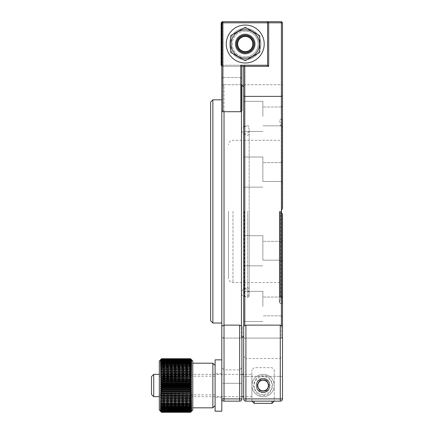 <?xml version="1.0" encoding="UTF-8"?>
<svg xmlns="http://www.w3.org/2000/svg" width="434" height="434" viewBox="0 0 434 434"><rect width="100%" height="100%" fill="white"/><g stroke="black" fill="none" stroke-linecap="round" stroke-linejoin="round"><path stroke-width="0.33" stroke-dasharray="2.17 1.63" d="M282.507 208.743L282.219 208.987L282.507 208.743L282.507 85.872L282.507 208.743L281.395 210.219L281.172 211.418L281.395 212.622L282.507 214.098L282.507 297.317C282.507 305.97 282.507 305.97 282.507 297.317L282.507 214.098L282.219 213.853L282.507 214.098M243.675 335.856L243.675 84.755L243.675 95.871L244.787 96.381L244.787 65.225L222.246 65.225L222.246 22.818L282.507 22.818L281.395 21.7L222.246 21.7L221.128 22.818L268.673 22.818L268.673 65.225L267.556 65.225L267.556 22.818L222.913 22.818L222.913 111.712L221.801 110.849L221.801 99.82L221.801 323.021M282.507 22.818L282.507 95.871L282.507 84.755L282.507 95.871L282.507 85.872L281.395 84.755L281.395 210.219L282.219 208.987L282.219 119.296L282.219 208.987L281.46 210.056M282.507 336.968L282.507 326.2L282.507 338.086L282.507 326.2L282.507 336.968L281.395 338.086L281.395 325.278M243.675 306.431L243.675 321.496L243.675 306.431M243.675 250.776L243.675 265.841L243.675 250.776M243.675 172.065L243.675 156.999L243.675 172.065M243.675 116.41L243.675 101.344L243.675 116.41M282.507 125.524C282.507 116.871 282.507 116.871 282.507 125.524L282.507 126.576L282.507 125.524M262.868 306.431L262.868 291.366L262.868 306.431M262.868 250.776L262.868 235.711L262.868 250.776M262.868 172.065L262.868 156.999L262.868 172.065M262.868 116.41L262.868 101.344L262.868 116.41M282.507 177.327L282.507 174.788L282.507 177.327M281.395 123.061L281.395 107.003L281.395 123.061M281.395 125.817L282.507 126.934L281.395 125.817L281.395 107.003L281.395 125.817L262.868 125.817L281.395 125.817M281.395 178.716L281.395 162.658L281.395 178.716M281.422 212.693L281.704 213.23M281.53 212.926L281.172 211.418M281.395 172.065L281.395 162.658L281.395 172.065M282.507 297.317L282.507 296.265L282.507 297.317M282.507 248.053L282.507 245.514L282.507 248.053M281.395 246.073L281.395 260.183L281.395 246.073M281.395 297.344L281.395 315.838L281.395 297.344M281.395 298.283L281.395 315.838L281.395 298.283M281.395 248.34L281.395 260.183L281.395 248.34M262.868 260.183L262.868 241.369L262.868 260.183L262.868 241.369L262.868 260.183L281.395 260.183L282.507 261.301L281.395 260.183L262.868 260.183M262.868 181.472L262.868 162.658L262.868 181.472L262.868 162.658L262.868 181.472L281.395 181.472L282.507 182.589L281.395 181.472L262.868 181.472M249.187 211.418L249.187 296.379L249.187 211.418M279.897 211.418L279.897 296.84L279.897 211.418M282.507 95.871L281.395 96.381L281.395 21.7M244.787 325.278L244.787 84.755L281.395 84.755L281.395 96.381L244.787 96.381L244.787 84.755L243.675 85.872M244.787 66.342L244.787 65.225L222.246 65.225L222.246 22.818L221.801 22.818L222.913 21.7L267.556 21.7L222.913 21.7L221.801 22.818L221.801 110.849M245.237 53.507A9.488 9.488 0 0 0 253.451 39.277A9.488 9.488 0 0 0 237.018 39.277A9.488 9.488 0 0 0 245.237 53.507A9.488 9.488 0 0 0 253.451 39.277A9.488 9.488 0 0 0 237.018 39.277A9.488 9.488 0 0 0 245.237 53.507A9.488 9.488 0 0 1 237.018 39.277A9.488 9.488 0 0 1 253.451 39.277A9.488 9.488 0 0 1 245.237 53.507A9.488 9.488 0 0 1 237.018 39.277A9.488 9.488 0 0 1 253.451 39.277A9.488 9.488 0 0 1 245.237 53.507A9.488 9.488 0 0 0 253.451 39.277A9.488 9.488 0 0 0 237.018 39.277A9.488 9.488 0 0 0 245.237 53.507A9.488 9.488 0 0 1 237.018 39.277A9.488 9.488 0 0 1 253.451 39.277A9.488 9.488 0 0 1 245.237 53.507M243.675 66.342L222.246 66.342L243.675 66.342L244.787 65.225L243.675 66.342L243.675 95.871M222.246 22.367L222.246 21.7M221.801 65.225L222.246 65.225L222.246 66.342L222.246 65.225L221.128 65.225L221.128 22.818M221.801 65.892L221.128 65.225M282.507 376.365L282.507 398.906L282.507 356.276L282.507 376.365L282.507 356.276L282.507 376.365L280.277 376.365L280.277 358.511L280.277 376.365L282.507 376.365M243.675 326.2L245.904 325.131L245.904 401.141A2.23 2.23 0 0 1 243.675 398.906L245.904 398.906L245.904 401.141A2.23 2.23 0 0 1 243.675 398.906A2.23 2.23 0 0 0 245.904 401.141L245.904 398.906L280.277 398.906L243.675 398.906L243.675 356.276L245.904 358.511L245.904 376.365L280.277 376.365L245.904 376.365L245.904 398.906L243.675 398.906A2.23 2.23 0 0 0 245.904 401.141A2.23 2.23 0 0 1 243.675 398.906L243.675 376.365L243.675 398.906A2.23 2.23 0 0 0 245.904 401.141L280.277 401.141L280.277 398.906L245.904 398.906L245.904 358.511L280.277 358.511L282.507 356.276L282.507 398.906A2.23 2.23 0 0 1 280.277 401.141A2.23 2.23 0 0 0 282.507 398.906L280.277 398.906L280.277 376.365L280.277 398.906L282.507 398.906A2.23 2.23 0 0 1 280.277 401.141L245.904 401.141L280.277 401.141A2.23 2.23 0 0 0 282.507 398.906L280.277 398.906L280.277 325.131L282.507 326.2M245.904 325.131L280.277 325.131M263.091 380.027A5.485 5.485 0 0 0 258.339 388.262A5.485 5.485 0 0 0 267.843 388.262A5.485 5.485 0 0 0 263.091 380.027M263.091 394.446A8.93 8.93 0 0 1 255.36 381.052A8.93 8.93 0 0 1 270.821 381.052A8.93 8.93 0 0 1 263.091 394.446A8.93 8.93 0 0 0 270.821 381.052A8.93 8.93 0 0 0 255.36 381.052A8.93 8.93 0 0 0 263.091 394.446M263.091 396.676A11.159 11.159 0 0 0 272.758 379.934A11.159 11.159 0 0 0 253.423 379.934A11.159 11.159 0 0 0 263.091 396.676A11.159 11.159 0 0 1 253.423 379.934A11.159 11.159 0 0 1 272.758 379.934A11.159 11.159 0 0 1 263.091 396.676A11.159 11.159 0 0 0 272.758 379.934A11.159 11.159 0 0 0 253.423 379.934A11.159 11.159 0 0 0 263.091 396.676A11.159 11.159 0 0 0 272.758 379.934A11.159 11.159 0 0 0 253.423 379.934A11.159 11.159 0 0 0 263.091 396.676A11.159 11.159 0 0 0 272.758 379.934A11.159 11.159 0 0 0 253.423 379.934A11.159 11.159 0 0 0 263.091 396.676M243.675 376.365L243.675 356.276L243.675 376.365L243.675 356.276L243.675 376.365L245.904 376.365L243.675 376.365M224.031 111.712L224.031 84.755L221.801 86.984L221.801 335.856L224.031 338.086L224.031 325.131L239.655 325.131L241.884 326.2L241.884 338.043L241.44 338.086L241.44 325.565M243.675 211.418L243.675 282.567L243.675 211.418M228.496 211.244L228.496 278.102L228.496 211.244M221.801 22.818L221.801 78.614L221.801 22.818L222.913 22.818L221.801 22.818L222.913 22.818L222.913 77.502L222.913 21.7L221.801 22.818M240.772 111.712L240.772 65.225L241.884 66.342L241.884 110.849L241.884 84.755L241.884 110.849L240.772 111.712L222.913 111.712M221.801 78.614L222.913 77.502L221.801 78.614M240.772 65.225L241.884 66.342L240.772 65.225L267.556 65.225L240.772 65.225L240.772 77.502L222.913 77.502L240.772 77.502L240.772 65.225L267.556 65.225L267.556 22.818L267.556 66.342L241.884 66.342L268.673 66.342L267.556 65.225L268.673 65.225L268.673 22.818L267.556 21.7L222.913 21.7L222.913 22.818L267.556 22.818L222.913 22.818L222.913 21.7L267.556 21.7L267.556 22.818L268.673 22.818L267.556 22.818L267.556 21.7L268.673 22.818L268.673 66.342M241.884 78.614L240.772 77.502L241.884 78.614M267.556 65.225L267.556 66.342L268.673 65.225L267.556 66.342L241.884 66.342M267.556 21.7L267.556 22.818L268.673 22.818L267.556 21.7M221.801 383.282L221.801 398.906L221.801 367.658L221.801 383.282L221.801 367.658L221.801 383.282L224.031 383.282L224.031 398.906L221.801 398.906A2.23 2.23 0 0 0 224.031 401.141A2.23 2.23 0 0 1 221.801 398.906A2.23 2.23 0 0 0 224.031 401.141L239.655 401.141A2.23 2.23 0 0 0 241.884 398.906L241.884 383.282L241.884 398.906A2.23 2.23 0 0 1 239.655 401.141A2.23 2.23 0 0 0 241.884 398.906L224.031 398.906L224.031 369.893L224.031 383.282L239.655 383.282L239.655 398.906L239.655 369.893L239.655 383.282L221.801 383.282M221.801 326.2L224.031 325.131L224.031 398.906L221.801 398.906L221.801 326.2L221.801 338.086L241.884 338.086L241.884 398.906L221.801 398.906L221.801 359.846L221.801 411.182M241.884 383.282L241.884 367.658L241.884 383.282L241.884 367.658L241.884 383.282L239.655 383.282L241.884 383.282M263.091 392.211A6.694 6.694 0 0 1 256.396 385.517A6.694 6.694 0 0 1 263.091 378.822A6.694 6.694 0 0 1 269.785 385.517A6.694 6.694 0 0 1 263.091 392.211A6.694 6.694 0 0 0 268.89 382.17A6.694 6.694 0 0 0 257.291 382.17A6.694 6.694 0 0 0 263.091 392.211A6.694 6.694 0 0 0 268.89 382.17A6.694 6.694 0 0 0 257.291 382.17A6.694 6.694 0 0 0 263.091 392.211M263.091 392.434C259.12 391.419 263.21 393.578 258.197 390.41C256 386.775 257.335 390.893 256.174 385.517C257.188 381.546 255.029 385.631 258.197 380.623C261.832 378.426 257.715 379.761 263.091 378.594C267.062 379.614 262.971 377.455 267.984 380.623C270.181 384.258 268.847 380.141 270.008 385.517C268.993 389.488 271.152 385.397 267.984 390.41C264.349 392.607 268.467 391.267 263.091 392.434M259.868 379.934L256.646 385.517L259.868 391.094L266.313 391.094L269.536 385.517L266.313 379.934L259.868 379.934L266.313 379.934L269.536 385.517L266.313 391.094L259.868 391.094L256.646 385.517L259.868 379.934M215.101 379.701L215.101 397.235L215.101 379.701M215.101 411.182L215.101 359.846M221.801 379.701L221.801 397.235L221.801 379.701M215.101 385.305L215.101 394.864L215.101 385.305M159.305 385.305L159.305 394.864L159.305 385.305M215.101 385.066L215.101 405.606L215.101 385.066M159.305 360.963L159.305 410.07M212.872 407.835L212.872 363.198M190.553 386.754L191.665 386.092L190.553 385.473L161.535 385.473L160.417 386.092L161.535 386.754L190.553 386.754L190.553 387.388L161.535 387.388L161.535 386.754M161.535 387.388L160.417 387.92L161.535 388.663L190.553 388.663L190.553 389.287L161.535 389.287L161.535 388.663M161.535 389.287L160.417 389.737L161.535 390.551L190.553 390.551L190.553 391.17L161.535 391.17L161.535 390.551M161.535 391.17L160.417 391.533L161.535 392.412L190.553 392.412L190.553 393.025L161.535 393.025L161.535 392.412M161.535 393.025L160.417 393.296L161.535 394.24L190.553 394.24L190.553 394.837L161.535 394.837L161.535 394.24M161.535 394.837L160.417 395.021L161.535 396.025L190.553 396.025L190.553 396.605L161.535 396.605L161.535 396.025M161.535 396.605L160.417 396.698L161.535 397.756L190.553 397.756L190.553 398.314L161.535 398.314L161.535 397.756M161.535 398.314L160.417 398.32L161.535 399.426L190.553 399.426L190.553 399.964L161.535 399.964L161.535 399.426M161.535 399.964L160.417 399.871L161.535 401.021L190.553 401.021L190.553 401.537L161.535 401.537L161.535 401.021M161.535 401.537L160.417 401.352L161.535 402.54L190.553 402.54L190.553 403.023L161.535 403.023L161.535 402.54M161.535 403.023L160.417 402.757L161.535 403.973L190.553 403.973L190.553 404.428L161.535 404.428L161.535 403.973M161.535 404.428L160.417 404.07L161.535 405.313L190.553 405.313L190.553 405.73L161.535 405.73L161.535 405.313M161.535 405.73L160.417 405.285L161.535 406.549L190.553 406.549L190.553 406.935L161.535 406.935L161.535 406.549M161.535 406.935L160.417 406.403L161.535 407.678L190.553 407.678L190.553 408.025L161.535 408.025L161.535 407.678M161.535 408.025L160.417 407.412L161.535 408.692L190.553 408.692L190.553 409.007L161.535 409.007L161.535 408.692M161.535 409.007L160.417 408.313L161.535 409.593L190.553 409.593L161.535 409.593M161.535 409.864L160.417 409.099L161.535 410.369L190.553 410.369L161.535 410.369M161.535 410.597L160.417 409.761L161.535 411.02L190.553 411.02L161.535 411.02M161.535 411.204L160.417 410.298L161.535 411.535L190.553 411.535L161.535 411.535M161.535 411.682L160.417 410.716L161.535 411.926L190.553 411.926L161.535 411.926M161.535 412.023L160.417 410.998L161.535 412.289L190.553 412.3L191.665 411.155L190.553 412.229L161.535 412.229M161.535 358.734L160.417 359.857L161.535 358.761L190.553 358.761L161.535 358.761M161.535 358.799L160.417 359.96L161.535 358.918L190.553 358.918L161.535 358.918M161.535 358.999L160.417 360.198L161.535 359.211L190.553 359.211L161.535 359.211M161.535 359.336L160.417 360.562L161.535 359.634L190.553 359.634L161.535 359.634M161.535 359.808L160.417 361.055L161.535 360.193L190.553 360.193L161.535 360.193M161.535 360.404L160.417 361.674L161.535 360.882L190.553 360.882L161.535 360.882M161.535 361.137L160.417 362.412L161.535 361.696L190.553 361.696L190.553 361.989L161.535 361.989L161.535 361.696M161.535 361.989L160.417 363.269L161.535 362.629L190.553 362.629L190.553 362.96L161.535 362.96L161.535 362.629M161.535 362.96L160.417 364.24L161.535 363.676L190.553 363.676L190.553 364.05L161.535 364.05L161.535 363.676M161.535 364.05L160.417 365.319L161.535 364.842L190.553 364.842L190.553 365.249L161.535 365.249L161.535 364.842M161.535 365.249L160.417 366.497L161.535 366.106L190.553 366.106L190.553 366.551L161.535 366.551L161.535 366.106M161.535 366.551L160.417 367.777L161.535 367.473L190.553 367.473L190.553 367.945L161.535 367.945L161.535 367.473M161.535 367.945L160.417 369.144L190.553 368.933L190.553 369.432L161.535 369.432L161.535 368.933M161.535 369.432L160.417 370.598L190.553 370.473L190.553 370.999L161.535 370.999L161.535 370.473M161.535 370.999L160.417 372.128L190.553 372.095L190.553 372.643L161.535 372.643L161.535 372.095M161.535 372.643L160.417 373.723L161.535 373.782L190.553 373.782L190.553 374.352L161.535 374.352L161.535 373.782M161.535 374.352L160.417 375.377L161.535 375.529L190.553 375.529L190.553 376.121L161.535 376.121L161.535 375.529M161.535 376.121L160.417 377.086L161.535 377.325L190.553 377.325L190.553 377.933L161.535 377.933L161.535 377.325M161.535 377.933L160.417 378.839L161.535 379.17L190.553 379.17L190.553 379.783L161.535 379.783L161.535 379.17M161.535 379.783L160.417 380.623L161.535 381.041L190.553 381.041L190.553 381.665L161.535 381.665L161.535 381.041M161.535 381.665L160.417 382.435L161.535 382.934L190.553 382.934L190.553 383.564L161.535 383.564L161.535 382.934M161.535 383.564L160.417 384.258L161.535 384.844L190.553 384.844L190.553 385.473M161.535 385.473L161.535 384.844M192.783 385.018L192.783 407.835L192.783 385.018M161.535 412.175L190.553 412.229M192.783 410.07L192.783 360.963M190.553 412.175L191.665 410.998L190.553 412.023M190.553 411.926L191.665 410.716L190.553 411.682M190.553 411.535L191.665 410.298L190.553 411.204M190.553 411.02L191.665 409.761L190.553 410.597M190.553 410.369L191.665 409.099L190.553 409.864M190.553 409.593L191.665 408.313L190.553 409.007M190.553 408.692L191.665 407.412L190.553 408.025M190.553 407.678L191.665 406.403L190.553 406.935M190.553 406.549L191.665 405.285L190.553 405.73M190.553 405.313L191.665 404.07L190.553 404.428M190.553 403.973L191.665 402.757L190.553 403.023M190.553 402.54L191.665 401.352L190.553 401.537M190.553 401.021L191.665 399.871L190.553 399.964M190.553 399.426L191.665 398.32L190.553 398.314M190.553 397.756L191.665 396.698L190.553 396.605M190.553 396.025L191.665 395.021L190.553 394.837M190.553 394.24L191.665 393.296L190.553 393.025M190.553 392.412L191.665 391.533L190.553 391.17M190.553 390.551L191.665 389.737L190.553 389.287M190.553 388.663L191.665 387.92L190.553 387.388M190.553 384.844L191.665 384.258L190.553 383.564M190.553 382.934L191.665 382.435L190.553 381.665M190.553 381.041L191.665 380.623L190.553 379.783M190.553 379.17L191.665 378.839L190.553 377.933M190.553 377.325L191.665 377.086L190.553 376.121M190.553 375.529L191.665 375.377L190.553 374.352M190.553 373.782L191.665 373.723L190.553 372.643M190.553 372.095L191.665 372.128L190.553 370.999M190.553 370.473L191.665 370.598L190.553 369.432M190.553 368.933L191.665 369.144L190.553 367.945M190.553 367.473L191.665 367.777L190.553 366.551M190.553 366.106L191.665 366.497L190.553 365.249M190.553 364.842L191.665 365.319L190.553 364.05M190.553 363.676L191.665 364.24L190.553 362.96M190.553 362.629L191.665 363.269L190.553 361.989M190.553 361.696L191.665 362.412L190.553 361.137M190.553 360.882L191.665 361.674L190.553 360.404M190.553 360.193L191.665 361.055L190.553 359.808M190.553 359.634L191.665 360.562L190.553 359.336M190.553 359.211L191.665 360.198L190.553 358.999M190.553 358.918L191.665 359.96L190.553 358.799M190.553 358.761L191.665 359.857L160.417 359.857L191.665 359.878M191.665 410.998L160.417 410.998M160.417 411.155L191.665 411.155M191.665 410.716L160.417 410.716M160.417 411.177L191.665 411.177M191.665 410.298L160.417 410.298M160.417 411.069L191.665 411.069M191.665 409.761L160.417 409.761M160.417 410.835L191.665 410.835M191.665 409.099L160.417 409.099M160.417 410.466L191.665 410.466M191.665 408.313L160.417 408.313M160.417 409.978L191.665 409.978M191.665 407.412L160.417 407.412M160.417 409.36L191.665 409.36M191.665 406.403L160.417 406.403M160.417 408.622L191.665 408.622M191.665 405.285L160.417 405.285M160.417 407.765L191.665 407.765M191.665 404.07L160.417 404.07M160.417 406.794L191.665 406.794M191.665 402.757L160.417 402.757M160.417 405.714L191.665 405.714M191.665 401.352L160.417 401.352M160.417 404.531L191.665 404.531M191.665 399.871L160.417 399.871M160.417 403.257L191.665 403.257M191.665 398.32L160.417 398.32M160.417 401.884L191.665 401.884M191.665 396.698L160.417 396.698M160.417 400.436L191.665 400.436M191.665 395.021L160.417 395.021M160.417 398.906L191.665 398.906M191.665 393.296L160.417 393.296M191.665 391.533L160.417 391.533M191.665 389.737L160.417 389.737M191.665 387.92L160.417 387.92M191.665 386.092L160.417 386.092M191.665 384.258L160.417 384.258M191.665 382.435L160.417 382.435M191.665 380.623L160.417 380.623M191.665 378.839L160.417 378.839M191.665 377.086L160.417 377.086M191.665 375.377L160.417 375.377M191.665 373.723L160.417 373.723M191.665 372.128L160.417 372.128M191.665 370.598L160.417 370.598M191.665 369.144L160.417 369.144M191.665 367.777L160.417 367.777M160.417 371.157L191.665 371.157M191.665 366.497L160.417 366.497M160.417 369.676L191.665 369.676M191.665 365.319L160.417 365.319M160.417 368.276L191.665 368.276M191.665 364.24L160.417 364.24M160.417 366.963L191.665 366.963M191.665 363.269L160.417 363.269M160.417 365.748L191.665 365.748M191.665 362.412L160.417 362.412M160.417 364.631L191.665 364.631M191.665 361.674L160.417 361.674M160.417 363.616L191.665 363.616M191.665 361.055L160.417 361.055M160.417 362.716L191.665 362.716M191.665 360.562L160.417 360.562M160.417 361.934L191.665 361.934M191.665 360.198L160.417 360.198M160.417 361.272L191.665 361.272M191.665 359.96L160.417 359.96M160.417 360.73L191.665 360.73M160.417 360.318L191.665 360.318M160.417 360.036L191.665 360.036M153.723 396.676L153.723 374.358M251.932 374.358L251.932 396.676L251.932 374.358L243.675 374.358M241.884 374.358L159.305 374.358M151.493 394.446L151.493 376.587M251.932 401.141L251.932 369.893L251.932 401.141M254.161 401.141L254.161 403.37M272.02 401.141L272.02 403.37M274.25 369.893L274.25 401.141L274.25 369.893L272.02 367.658L254.161 367.658L251.932 369.893M263.091 392.548C254.026 392.992 254.02 378.052 263.08 378.486C272.151 378.03 272.172 392.982 263.091 392.548C272.156 392.992 272.161 378.052 263.102 378.486C254.031 378.03 254.009 392.982 263.091 392.548M242.579 53.707A10.042 10.042 0 0 1 238.174 36.879A10.042 10.042 0 0 1 254.953 41.474A10.042 10.042 0 0 1 242.579 53.707A10.042 10.042 0 0 0 254.953 41.474A10.042 10.042 0 0 0 238.174 36.879A10.042 10.042 0 0 0 242.579 53.707A10.042 10.042 0 0 1 238.174 36.879A10.042 10.042 0 0 1 254.953 41.474A10.042 10.042 0 0 1 242.579 53.707A10.042 10.042 0 0 0 254.953 41.474A10.042 10.042 0 0 0 238.174 36.879A10.042 10.042 0 0 0 242.579 53.707M250.244 25.72A18.971 18.971 0 0 0 226.884 48.83A18.971 18.971 0 0 0 258.577 57.51A18.971 18.971 0 0 0 250.244 25.72A18.971 18.971 0 0 0 226.884 48.83A18.971 18.971 0 0 0 258.577 57.51A18.971 18.971 0 0 0 250.244 25.72A18.971 18.971 0 0 0 226.884 48.83A18.971 18.971 0 0 0 258.577 57.51A18.971 18.971 0 0 0 250.244 25.72M245.237 36.602A7.416 7.416 0 0 0 237.816 44.018A7.416 7.416 0 0 0 245.237 51.44A7.416 7.416 0 0 0 252.653 44.018A7.416 7.416 0 0 0 245.237 36.602A7.416 7.416 0 0 1 251.66 47.729A7.416 7.416 0 0 1 238.808 47.729A7.416 7.416 0 0 1 245.237 36.602A7.416 7.416 0 0 1 252.653 44.018A7.416 7.416 0 0 1 245.237 51.44A7.416 7.416 0 0 1 237.816 44.018A7.416 7.416 0 0 1 245.237 36.602M245.237 52.221A8.197 8.197 0 0 0 252.333 39.923A8.197 8.197 0 0 0 238.136 39.923A8.197 8.197 0 0 0 245.237 52.221A8.197 8.197 0 0 0 252.333 39.923A8.197 8.197 0 0 0 238.136 39.923A8.197 8.197 0 0 0 245.237 52.221M245.237 35.821A8.197 8.197 0 0 1 252.333 48.12A8.197 8.197 0 0 1 238.136 48.12A8.197 8.197 0 0 1 245.237 35.821A8.197 8.197 0 0 1 252.333 48.12A8.197 8.197 0 0 1 238.136 48.12A8.197 8.197 0 0 1 245.237 35.821M245.237 58.227A14.208 14.208 0 0 0 257.536 36.917A14.208 14.208 0 0 0 232.933 36.917A14.208 14.208 0 0 0 245.237 58.227A14.208 14.208 0 0 1 231.029 44.018A14.208 14.208 0 0 1 245.237 29.816A14.208 14.208 0 0 1 259.44 44.018A14.208 14.208 0 0 1 245.237 58.227A14.208 14.208 0 0 0 259.44 44.018A14.208 14.208 0 0 0 245.237 29.816A14.208 14.208 0 0 0 231.029 44.018A14.208 14.208 0 0 0 245.237 58.227M245.237 56.968A12.944 12.944 0 0 1 234.024 37.546A12.944 12.944 0 0 1 256.445 37.546A12.944 12.944 0 0 1 245.237 56.968M245.237 60.771L259.744 52.395L259.744 35.642L245.237 27.266L230.725 35.642L230.725 52.395L245.237 60.771L230.725 52.395L230.725 35.642L245.237 27.266L259.744 35.642L259.744 52.395L245.237 60.771L230.725 52.395L230.725 35.642L245.237 27.266L259.744 35.642L259.744 52.395L245.237 60.771M249.094 52.069A8.93 8.93 0 0 0 253.288 40.161A8.93 8.93 0 0 0 241.375 35.968A8.93 8.93 0 0 0 237.181 47.876A8.93 8.93 0 0 0 249.094 52.069M241.857 36.977A7.812 7.812 0 0 0 240.821 50.463A7.812 7.812 0 0 0 253.022 44.621A7.812 7.812 0 0 0 241.857 36.977M237.159 47.827A8.93 8.93 0 0 1 245.975 35.121A8.93 8.93 0 0 1 252.572 49.113A8.93 8.93 0 0 1 237.159 47.827A8.93 8.93 0 0 1 245.975 35.121A8.93 8.93 0 0 1 252.572 49.113A8.93 8.93 0 0 1 237.159 47.827M231.105 50.68A15.624 15.624 0 0 0 258.073 52.926A15.624 15.624 0 0 0 246.528 28.449A15.624 15.624 0 0 0 231.105 50.68A15.624 15.624 0 0 1 246.528 28.449A15.624 15.624 0 0 1 258.073 52.926A15.624 15.624 0 0 1 231.105 50.68M243.013 52.666A8.93 8.93 0 0 1 238.857 37.774A8.93 8.93 0 0 1 253.836 41.621A8.93 8.93 0 0 1 243.013 52.666A8.93 8.93 0 0 1 238.857 37.774A8.93 8.93 0 0 1 253.836 41.621A8.93 8.93 0 0 1 243.013 52.666M241.347 59.154A15.624 15.624 0 0 0 260.281 39.82A15.624 15.624 0 0 0 234.072 33.087A15.624 15.624 0 0 0 241.347 59.154A15.624 15.624 0 0 1 234.072 33.087A15.624 15.624 0 0 1 260.281 39.82A15.624 15.624 0 0 1 241.347 59.154M245.237 51.44A7.416 7.416 0 0 0 251.66 40.313A7.416 7.416 0 0 0 238.808 40.313A7.416 7.416 0 0 0 245.237 51.44M245.237 31.074A12.944 12.944 0 0 0 234.024 50.49A12.944 12.944 0 0 0 256.445 50.49A12.944 12.944 0 0 0 245.237 31.074M281.395 212.622L281.395 338.086L244.787 338.086L243.675 336.968M244.271 211.418L244.271 296.189L244.271 211.418M282.219 213.853L282.219 303.545L282.219 213.853M247.689 211.418L247.689 297.431L247.689 211.418M280.163 211.418L280.163 303.545L280.163 211.418M279.366 211.418L279.366 302.406L279.366 211.418M281.02 211.418L281.02 297.87L281.02 211.418M280.847 211.418L280.847 297.496L280.847 211.418M280.19 211.418L280.19 297.263L280.19 211.418M280.277 401.141A2.23 2.23 0 0 0 282.507 398.906A2.23 2.23 0 0 1 280.277 401.141L280.277 398.906L280.277 401.141M212.872 99.82L212.872 323.021M241.44 111.191L241.44 84.755L224.031 84.755L224.031 338.086L241.44 338.086L241.44 84.755L241.884 84.798M232.96 211.418L232.96 282.567L232.96 211.418M224.031 401.141L224.031 398.906L224.031 401.141L224.031 398.906L239.655 398.906L239.655 401.141L239.655 398.906L241.884 398.906M239.655 325.131L239.655 401.141M263.091 395.336C267.735 395.895 271.006 392.624 272.91 385.517C271.006 378.41 267.735 375.139 263.091 375.698C258.447 375.139 255.176 378.41 253.272 385.517C255.176 392.624 258.447 395.895 263.091 395.336M243.675 321.496L262.868 321.496L243.675 321.496M243.675 291.366L262.868 291.366L243.675 291.366M249.187 296.379L247.689 297.431L244.271 296.189L243.675 296.606M249.187 126.457L247.689 125.41L244.271 126.652L243.675 126.234M243.675 265.841L262.868 265.841L243.675 265.841M243.675 235.711L262.868 235.711L243.675 235.711M243.675 187.13L262.868 187.13L243.675 187.13M243.675 156.999L262.868 156.999L243.675 156.999M243.675 131.475L262.868 131.475L243.675 131.475M243.675 101.344L262.868 101.344L243.675 101.344M279.897 126.001L281.037 125.068L279.317 120.142L280.163 119.296L282.507 119.003M281.395 107.003L282.507 105.885L281.395 107.003L262.868 107.003L281.395 107.003M281.395 162.658L282.507 161.54L281.395 162.658L262.868 162.658L281.395 162.658M279.897 296.84L281.037 297.773L279.317 302.699L280.163 303.545L282.507 303.838M281.395 241.369L282.507 240.252L281.395 241.369L262.868 241.369L281.395 241.369M281.395 315.838L282.507 316.956L281.395 315.838L262.868 315.838L281.395 315.838M281.395 297.024L282.507 295.907L281.395 297.024L262.868 297.024L281.395 297.024M279.317 211.418L279.317 302.699L279.317 211.418M243.675 134.497L244.271 134.073L247.689 135.321L249.187 134.269M243.675 288.344L244.271 288.762L247.689 287.52L249.187 288.567M281.037 211.418L281.037 297.773L281.037 211.418M279.897 140.274L232.96 140.274C230.248 140.54 228.761 142.032 228.496 144.739M279.897 282.567L232.96 282.567C230.248 282.301 228.761 280.809 228.496 278.102M243.675 84.755L282.507 84.755M243.675 338.086L282.507 338.086M241.884 84.755L221.801 84.755M241.884 367.658L239.655 369.893L224.031 369.893L221.801 367.658M221.801 373.799L215.101 373.799M221.801 397.235L215.101 397.235M215.101 376.169L159.305 376.169M215.101 394.864L159.305 394.864M251.932 396.676L243.675 396.676M241.884 396.676L159.305 396.676M245.248 126.044C242.856 126.278 241.543 127.591 241.304 129.983L241.304 292.852C242.167 287.704 247.543 288.653 247.885 289.934L249.187 292.852L249.187 129.983C248.351 135.153 242.861 134.214 242.476 132.788L241.304 129.983L241.304 292.852C241.543 295.25 242.856 296.563 245.248 296.796C247.635 296.563 248.948 295.25 249.187 292.852L249.187 129.983C248.948 127.591 247.635 126.278 245.248 126.044"/><path stroke-width="0.65" d="M282.507 326.2L280.277 325.131L280.277 398.906L282.507 398.906L282.507 214.098L281.395 212.622L281.395 210.219L282.507 208.743L282.507 22.818L281.395 22.818L281.395 96.381L282.507 95.871M281.422 212.693L281.395 96.381L244.787 96.381L243.675 95.871L243.675 398.906L280.277 398.906L280.277 401.141L245.904 401.141A2.23 2.23 0 0 1 243.675 398.906A2.23 2.23 0 0 0 245.904 401.141L245.904 325.131L243.675 326.2M281.704 213.23L281.53 212.926M281.172 211.418L281.46 210.056M210.636 102.05L210.636 320.786L210.636 102.05L212.872 99.82L212.872 323.021L221.801 323.021L221.801 110.849L222.913 111.712L240.772 111.712L240.772 65.225L267.556 65.225L268.673 66.342L268.673 22.818L281.395 22.818L281.395 21.7L282.507 22.818M221.801 110.849L221.801 22.818L221.128 22.818L222.246 21.7L281.395 21.7M244.787 325.278L244.787 66.342M243.675 95.871L243.675 66.342M222.246 21.7L222.246 22.367M221.128 22.818L221.128 65.225L221.801 65.225M221.128 65.225L221.801 65.892M282.507 336.968L282.507 356.276M280.277 325.131L245.904 325.131M282.507 398.906A2.23 2.23 0 0 1 280.277 401.141A2.23 2.23 0 0 0 282.507 398.906M263.091 380.027A5.485 5.485 0 0 1 267.843 388.262A5.485 5.485 0 0 1 258.339 388.262A5.485 5.485 0 0 1 263.091 380.027M243.675 356.276L243.675 335.856L241.884 338.086M221.801 359.846L215.101 359.846L215.101 411.182L221.801 411.182L221.801 398.906L241.884 398.906A2.23 2.23 0 0 1 239.655 401.141L224.031 401.141A2.23 2.23 0 0 1 221.801 398.906L221.801 143.426M240.772 111.712L241.884 110.849L241.884 66.342L268.673 66.342M221.801 22.818L222.913 21.7L222.913 22.818L221.801 22.818M222.913 111.712L222.913 22.818L267.556 22.818L267.556 21.7L268.673 22.818L267.556 22.818L267.556 65.225M240.772 65.225L241.884 66.342M221.801 338.086L221.801 326.2L224.031 325.131L224.031 111.712M241.884 398.906L241.884 326.2L239.655 325.131L224.031 325.131L224.031 401.141M268.418 385.517A5.327 5.327 0 0 1 260.427 390.128A5.327 5.327 0 0 1 260.427 380.906A5.327 5.327 0 0 1 268.418 385.517M161.535 412.3L160.417 411.177L161.535 412.273L190.553 412.273L191.665 411.177L190.553 412.3L161.535 412.3L159.305 410.07L159.305 360.963L161.535 358.734L190.553 358.734L191.665 359.878L190.553 358.734L161.535 358.734L160.417 359.878L161.535 358.804L190.553 358.858L161.535 358.804M215.101 365.428L212.872 363.198L212.872 407.835L192.783 407.835M161.535 412.235L160.417 411.069L161.535 412.116L190.553 412.116L191.665 411.069L190.553 412.235L161.535 412.273M161.535 412.034L160.417 410.835L161.535 411.823L190.553 411.823L191.665 410.835L190.553 412.034L161.535 412.116M161.535 411.698L160.417 410.466L161.535 411.394L190.553 411.394L191.665 410.466L190.553 411.698L161.535 411.823M161.535 411.226L160.417 409.978L161.535 410.841L190.553 410.841L191.665 409.978L190.553 411.226L161.535 411.394M161.535 410.624L160.417 409.36L161.535 410.152L190.553 410.152L191.665 409.36L190.553 410.624L161.535 410.841M161.535 409.897L160.417 408.622L161.535 409.338L190.553 409.338L191.665 408.622L190.553 409.897L161.535 410.152M161.535 409.045L160.417 407.765L161.535 408.405L190.553 408.405L191.665 407.765L190.553 409.045L161.535 409.045L161.535 409.338M161.535 408.069L160.417 406.794L161.535 407.352L190.553 407.352L191.665 406.794L190.553 408.069L161.535 408.069L161.535 408.405M161.535 406.983L160.417 405.714L161.535 406.191L190.553 406.191L191.665 405.714L190.553 406.983L161.535 406.983L161.535 407.352M161.535 405.785L160.417 404.531L161.535 404.927L190.553 404.927L191.665 404.531L190.553 405.785L161.535 405.785L161.535 406.191M161.535 404.483L160.417 403.257L161.535 403.56L190.553 403.56L191.665 403.257L190.553 404.483L161.535 404.483L161.535 404.927M161.535 403.088L160.417 401.884L191.665 401.884L190.553 403.088L161.535 403.088L161.535 403.56M161.535 401.602L160.417 400.436L191.665 400.436L190.553 401.602L161.535 401.602L161.535 402.101M161.535 400.029L160.417 398.906L191.665 398.906L190.553 400.029L161.535 400.029L161.535 400.56M161.535 398.39L160.417 397.311L161.535 397.251L191.665 397.311L190.553 398.39L161.535 398.39L161.535 398.938M161.535 396.681L160.417 395.656L161.535 395.504L191.665 395.656L190.553 396.681L161.535 396.681L161.535 397.251M161.535 394.913L160.417 393.947L161.535 393.703L191.665 393.947L190.553 394.913L161.535 394.913L161.535 395.504M161.535 393.101L160.417 392.195L161.535 391.864L190.553 391.864L191.665 392.195L190.553 393.101L161.535 393.101L161.535 393.703M161.535 391.251L160.417 390.41L161.535 389.992L190.553 389.992L191.665 390.41L190.553 391.251L161.535 391.251L161.535 391.864M161.535 389.369L160.417 388.598L161.535 388.099L190.553 388.099L191.665 388.598L190.553 389.369L161.535 389.369L161.535 389.992M161.535 387.464L160.417 386.775L161.535 386.189L190.553 386.189L191.665 386.775L190.553 387.464L161.535 387.464L161.535 388.099M161.535 385.555L160.417 384.942L161.535 384.274L190.553 384.274L191.665 384.942L190.553 385.555L161.535 385.555L161.535 386.189M161.535 383.645L160.417 383.113L161.535 382.37L190.553 382.37L191.665 383.113L190.553 383.645L161.535 383.645L161.535 384.274M161.535 381.746L160.417 381.296L161.535 380.482L190.553 380.482L191.665 381.296L190.553 381.746L161.535 381.746L161.535 382.37M161.535 379.864L160.417 379.5L161.535 378.616L190.553 378.616L191.665 379.5L190.553 379.864L161.535 379.864L161.535 380.482M161.535 378.009L160.417 377.737L161.535 376.788L190.553 376.788L191.665 377.737L161.535 378.009L161.535 378.616M161.535 376.191L160.417 376.012L161.535 375.003L190.553 375.003L191.665 376.012L161.535 376.191L161.535 376.788M161.535 374.428L160.417 374.33L161.535 373.273L190.553 373.273L191.665 374.33L161.535 374.428L161.535 375.003M161.535 372.714L160.417 372.714L161.535 371.607L190.553 371.607L191.665 372.714L161.535 372.714L161.535 373.273M161.535 371.07L160.417 371.157L161.535 370.007L190.553 370.007L191.665 371.157L161.535 371.07L161.535 371.607M161.535 369.497L160.417 369.676L161.535 368.488L190.553 368.488L191.665 369.676L161.535 369.497L161.535 370.007M161.535 368.005L160.417 368.276L161.535 367.061L190.553 367.061L191.665 368.276L161.535 368.005L161.535 368.488M161.535 366.605L160.417 366.963L161.535 365.721L190.553 365.721L191.665 366.963L190.553 366.605L161.535 366.605L161.535 367.061M161.535 365.298L160.417 365.748L161.535 364.484L190.553 364.484L191.665 365.748L190.553 365.298L161.535 365.298L161.535 365.721M161.535 364.099L160.417 364.631L161.535 363.356L190.553 363.356L191.665 364.631L190.553 364.099L161.535 364.099L161.535 364.484M161.535 363.003L160.417 363.616L161.535 362.336L190.553 362.336L191.665 363.616L190.553 363.003L161.535 363.003L161.535 363.356M161.535 362.027L160.417 362.716L161.535 361.441L190.553 361.441L191.665 362.716L190.553 362.027L161.535 362.027L161.535 362.336M161.535 361.169L160.417 361.934L161.535 360.665L190.553 360.665L191.665 361.934L190.553 361.169L161.535 361.441M161.535 360.437L160.417 361.272L161.535 360.014L190.553 360.014L191.665 361.272L190.553 360.437L161.535 360.665M161.535 359.829L160.417 360.73L161.535 359.493L190.553 359.493L191.665 360.73L190.553 359.829L161.535 360.014M161.535 359.352L160.417 360.318L161.535 359.108L190.553 359.108L191.665 360.318L190.553 359.352L161.535 359.493M190.553 358.858L191.665 360.036L190.553 359.01L161.535 359.108M161.535 359.01L160.417 360.036L161.535 358.858M190.553 358.734L192.783 360.963L192.783 410.07L190.553 412.3M190.553 386.189L190.553 385.555M190.553 388.099L190.553 387.464M190.553 389.992L190.553 389.369M190.553 391.864L190.553 391.251M190.553 393.703L190.553 393.101M190.553 395.504L190.553 394.913M190.553 397.251L190.553 396.681M190.553 398.938L190.553 398.39M190.553 400.56L190.553 400.029M190.553 402.101L190.553 401.602M190.553 403.56L190.553 403.088M190.553 404.927L190.553 404.483M190.553 406.191L190.553 405.785M190.553 407.352L190.553 406.983M190.553 408.405L190.553 408.069M190.553 409.338L190.553 409.045M191.665 359.878L190.553 358.804M190.553 361.441L190.553 361.169M190.553 362.336L190.553 362.027M190.553 363.356L190.553 363.003M190.553 364.484L190.553 364.099M190.553 365.721L190.553 365.298M190.553 367.061L190.553 366.605M190.553 368.488L190.553 368.005M190.553 370.007L190.553 369.497M190.553 371.607L190.553 371.07M190.553 373.273L190.553 372.714M190.553 375.003L190.553 374.428M190.553 376.788L190.553 376.191M190.553 378.616L190.553 378.009M190.553 380.482L190.553 379.864M190.553 382.37L190.553 381.746M190.553 384.274L190.553 383.645M160.417 397.311L191.665 397.311M160.417 395.656L191.665 395.656M160.417 393.947L191.665 393.947M160.417 392.195L191.665 392.195M160.417 390.41L191.665 390.41M160.417 388.598L191.665 388.598M160.417 386.775L191.665 386.775M160.417 384.942L191.665 384.942M160.417 383.113L191.665 383.113M160.417 381.296L191.665 381.296M160.417 379.5L191.665 379.5M160.417 377.737L191.665 377.737M160.417 376.012L191.665 376.012M160.417 374.33L191.665 374.33M160.417 372.714L191.665 372.714M159.305 374.358L153.723 374.358L153.723 396.676L159.305 396.676M243.675 374.358L241.884 374.358M153.723 374.358L151.493 376.587L151.493 394.446L153.723 396.676M251.932 401.141L254.161 403.37L254.161 401.141M274.25 401.141L272.02 403.37L272.02 401.141M249.094 52.069A8.93 8.93 0 0 1 236.335 43.335A8.93 8.93 0 0 1 250.277 36.651A8.93 8.93 0 0 1 249.094 52.069M248.611 51.066A7.812 7.812 0 0 1 237.447 43.422A7.812 7.812 0 0 1 249.648 37.574A7.812 7.812 0 0 1 248.611 51.066M250.244 25.72A18.971 18.971 0 0 0 226.884 48.83A18.971 18.971 0 0 0 258.577 57.51A18.971 18.971 0 0 0 250.244 25.72M245.237 29.816A14.208 14.208 0 0 1 257.536 51.125A14.208 14.208 0 0 1 232.933 51.125A14.208 14.208 0 0 1 245.237 29.816M245.237 60.771L259.744 52.395L259.744 35.642L245.237 27.266L230.725 35.642L230.725 52.395L245.237 60.771M281.395 325.278L281.395 212.622M241.44 325.565L241.44 111.191M239.655 401.141L239.655 325.131M212.872 323.021L210.636 320.786M212.872 99.82L221.801 99.82M241.884 84.798L243.675 86.984M215.101 405.606L212.872 407.835M212.872 363.198L192.783 363.198M243.675 396.676L241.884 396.676M272.02 403.37L254.161 403.37"/></g></svg>
